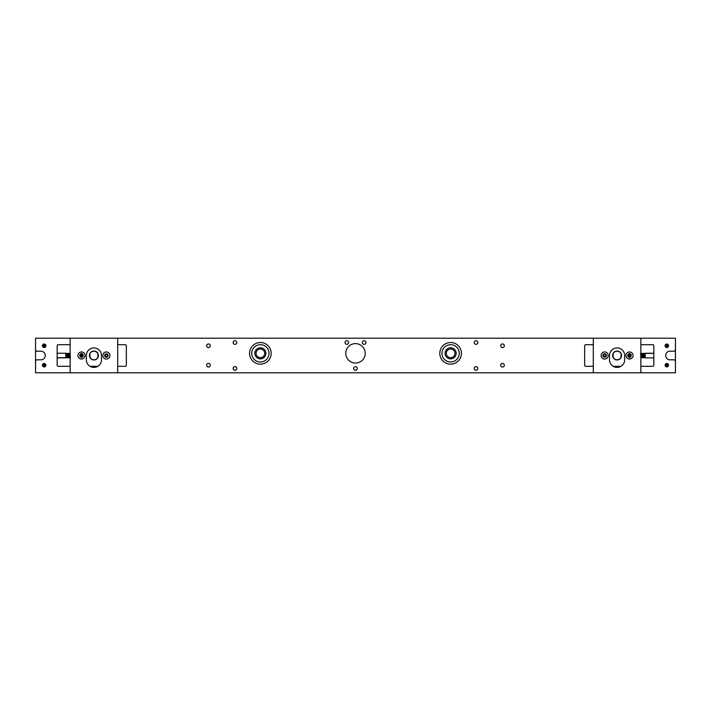 <?xml version="1.0" encoding="UTF-8"?>
<svg xmlns="http://www.w3.org/2000/svg" width="711" height="711" viewBox="0 0 711 711"><rect width="100%" height="100%" fill="white"/><g stroke="black" fill="none" stroke-linecap="round" stroke-linejoin="round"><path stroke-width="1.07" d="M640.86 366.307L652.76 366.307A1.075 1.075 0 0 0 653.836 365.241A1.075 1.075 0 0 1 652.76 366.307A1.075 1.075 0 0 0 653.836 365.241L653.836 345.759A1.075 1.075 0 0 0 652.76 344.693A1.075 1.075 0 0 1 653.836 345.759A1.075 1.075 0 0 0 652.76 344.693L640.86 344.693M593.303 366.307L585.722 366.307A1.075 1.075 0 0 1 584.655 365.241A1.075 1.075 0 0 0 585.722 366.307A1.075 1.075 0 0 1 584.655 365.241L584.655 345.759A1.075 1.075 0 0 1 585.722 344.693A1.075 1.075 0 0 0 584.655 345.759A1.075 1.075 0 0 1 585.722 344.693L593.303 344.693M117.697 366.307L125.278 366.307A1.075 1.075 0 0 0 126.345 365.241A1.075 1.075 0 0 1 125.278 366.307A1.075 1.075 0 0 0 126.345 365.241L126.345 345.759A1.075 1.075 0 0 0 125.278 344.693A1.075 1.075 0 0 1 126.345 345.759A1.075 1.075 0 0 0 125.278 344.693L117.697 344.693M70.14 366.307L58.24 366.307A1.075 1.075 0 0 1 57.164 365.241A1.075 1.075 0 0 0 58.24 366.307A1.075 1.075 0 0 1 57.164 365.241L57.164 345.759A1.075 1.075 0 0 1 58.24 344.693A1.075 1.075 0 0 0 57.164 345.759A1.075 1.075 0 0 1 58.24 344.693L70.14 344.693M629.795 354.274L630.764 355.5A1.253 1.253 0 0 1 628.888 356.584A1.253 1.253 0 0 1 628.888 354.416A1.253 1.253 0 0 1 630.764 355.5L630.719 355.829M628.577 354.656L628.648 355.633C628.791 353.563 628.933 353.563 629.075 355.633C629.226 357.695 629.368 357.695 629.511 355.633L629.262 356.726M629.235 356.726L629.235 356.726C627.973 355.909 627.973 355.091 629.235 354.274M604.368 354.274C603.106 355.091 603.106 355.909 604.368 356.726L603.399 355.5M605.905 355.5A1.253 1.253 0 0 1 604.021 356.584A1.253 1.253 0 0 1 604.021 354.416A1.253 1.253 0 0 1 605.905 355.5L604.928 356.726L605.905 355.5L604.928 356.726L605.905 355.5L604.928 354.274M107.601 355.5L106.632 356.726L107.601 355.5L106.632 356.726L107.601 355.5L106.632 354.274L107.601 355.5A1.253 1.253 0 0 1 105.726 356.584A1.253 1.253 0 0 1 105.726 354.416A1.253 1.253 0 0 1 107.601 355.5M106.597 356.726L106.099 356.726L106.597 356.726M106.072 356.726L105.095 355.5L106.072 356.726C104.81 355.909 104.81 355.091 106.072 354.274C104.81 355.091 104.81 355.909 106.072 356.726M81.205 356.726L81.205 356.726C79.952 355.909 79.952 355.091 81.205 354.274M82.787 355.5C82.645 353.438 82.494 353.438 82.352 355.5C82.209 357.562 82.067 357.562 81.925 355.5C81.774 353.438 81.632 353.438 81.489 355.5C81.347 357.562 81.196 357.562 81.054 355.5C80.912 353.438 80.77 353.438 80.627 355.5L80.805 356.549L80.734 355.5C80.592 357.562 80.441 357.562 80.299 355.5L80.343 356.015L80.236 355.5M81.765 356.726L82.512 356.229L82.289 354.531M66.159 357.215L65.812 357.793L65.812 357.322M66.354 355.633C66.212 357.695 66.07 357.695 65.927 355.633C66.07 352.843 66.212 352.843 66.354 355.633C66.496 353.563 66.647 353.563 66.79 355.633C66.932 357.695 67.074 357.695 67.225 355.633C67.074 352.843 66.932 352.843 66.79 355.633M67.021 357.233L66.683 357.793L66.567 357.126M70.247 355.633C70.105 353.563 69.962 353.563 69.811 355.633C69.669 357.695 69.527 357.695 69.385 355.633C69.243 353.563 69.091 353.563 68.949 355.633C68.807 357.695 68.665 357.695 68.514 355.633C68.372 353.563 68.229 353.563 68.087 355.633C67.945 357.695 67.794 357.695 67.652 355.633C67.509 353.563 67.367 353.563 67.225 355.633M67.892 357.215L67.545 357.793L67.429 357.126M68.754 357.233L68.407 357.793L68.3 357.126M69.616 357.215L69.278 357.793L69.163 357.126M81.925 355.633C82.067 353.563 82.209 353.563 82.352 355.633C82.209 353.563 82.067 353.563 81.925 355.633C81.774 352.843 81.632 352.843 81.489 355.633C81.347 353.563 81.196 353.563 81.054 355.633C80.912 352.843 80.77 352.843 80.627 355.633M82.467 355.562L82.458 355.633C82.316 353.563 82.174 353.563 82.032 355.633C81.889 352.843 81.738 352.843 81.596 355.633C81.454 353.563 81.312 353.563 81.161 355.633C81.018 352.843 80.876 352.843 80.734 355.633C80.592 353.563 80.441 353.563 80.299 355.633L80.281 355.829M82.094 356.602L82.032 355.633C81.889 352.843 81.738 352.843 81.596 355.633L81.632 355.998M81.161 355.633C81.018 352.843 80.876 352.843 80.734 355.633L80.77 355.998M70.087 357.624L70.025 357.126M69.918 355.562L69.865 354.753M69.927 355.633C69.776 352.843 69.634 352.843 69.491 355.633C69.349 353.563 69.198 353.563 69.056 355.633C68.914 352.843 68.771 352.843 68.629 355.633C68.478 353.563 68.336 353.563 68.194 355.633L68.132 354.753M69.376 357.286L69.287 357.775M69.056 355.562L69.003 354.753M68.914 353.758L68.389 354.042M68.505 357.286L68.425 357.775M68.149 356.167L68.194 355.633C68.052 352.843 67.909 352.843 67.758 355.633C67.616 358.415 67.474 358.415 67.332 355.633L67.269 354.753M67.794 355.998L67.758 355.633C67.616 353.563 67.474 353.563 67.332 355.633C67.181 352.843 67.038 352.843 66.896 355.633C66.754 358.415 66.612 358.415 66.461 355.633L66.407 354.753M66.932 355.998L66.896 355.633C66.754 353.563 66.612 353.563 66.461 355.633C66.319 352.843 66.176 352.843 66.034 355.633L65.776 357.704M67.545 357.126L67.438 357.793L67.341 357.286M68.514 355.633C68.665 352.843 68.807 352.843 68.949 355.633C68.807 352.843 68.665 352.843 68.514 355.633C68.372 358.415 68.229 358.415 68.087 355.633C67.945 352.843 67.794 352.843 67.652 355.633L67.687 355.127M68.407 357.793L68.203 357.286M69.811 355.633C69.669 352.843 69.527 352.843 69.385 355.633M70.034 357.793L69.936 357.286M80.672 354.94L80.627 355.562M81.534 354.94L81.489 355.562M82.396 354.94L82.36 355.562M82.032 355.562L81.978 356.167M66.461 355.633L66.416 356.167M66.061 355.998L65.972 354.967M70.353 355.5C70.211 357.562 70.069 357.562 69.927 355.5C69.776 358.291 69.634 358.291 69.491 355.5C69.349 352.709 69.198 352.709 69.056 355.5C68.914 358.291 68.771 358.291 68.629 355.5C68.478 352.709 68.336 352.709 68.194 355.5C68.052 358.291 67.909 358.291 67.758 355.5C67.616 352.709 67.474 352.709 67.332 355.5C67.181 358.291 67.038 358.291 66.896 355.5C66.754 352.709 66.612 352.709 66.461 355.5C66.319 358.291 66.176 358.291 66.034 355.5L65.759 353.251L65.812 357.793M644.646 355.5C644.788 353.438 644.93 353.438 645.073 355.5C644.93 358.291 644.788 358.291 644.646 355.5C644.504 357.562 644.353 357.562 644.21 355.5C644.353 352.709 644.504 352.709 644.646 355.5M643.979 353.9L644.317 353.34L644.433 354.007M643.775 355.5C643.926 353.438 644.068 353.438 644.21 355.5C644.068 358.291 643.926 358.291 643.775 355.5C643.633 357.562 643.491 357.562 643.348 355.5C643.206 353.438 643.055 353.438 642.913 355.5C643.055 358.291 643.206 358.291 643.348 355.5L643.313 355.998M643.108 353.918L643.455 353.34L643.571 354.007M642.486 355.5C642.628 357.562 642.771 357.562 642.913 355.5C642.771 352.709 642.628 352.709 642.486 355.5C642.335 353.438 642.193 353.438 642.051 355.5C642.193 358.291 642.335 358.291 642.486 355.5C642.335 358.291 642.193 358.291 642.051 355.5C641.909 357.562 641.757 357.562 641.615 355.5C641.473 353.438 641.331 353.438 641.189 355.5C641.331 358.291 641.473 358.291 641.615 355.5M642.246 353.9L642.593 353.34L642.7 354.007M641.384 353.918L641.722 353.34L641.837 354.007M640.753 355.5C640.895 357.562 641.038 357.562 641.189 355.5M628.648 355.5C628.791 357.562 628.933 357.562 629.075 355.5C629.226 358.291 629.368 358.291 629.511 355.5C629.653 357.562 629.804 357.562 629.946 355.5M628.897 354.407L629.048 356.664M628.968 355.562L628.968 355.5C629.111 358.291 629.262 358.291 629.404 355.5C629.546 357.562 629.688 357.562 629.839 355.5C629.982 358.291 630.124 358.291 630.266 355.5L630.195 356.549M640.913 353.509L640.975 354.007M641.082 355.562L641.135 356.38M641.073 355.5C641.224 358.291 641.366 358.291 641.509 355.5C641.651 357.562 641.802 357.562 641.944 355.5C642.086 358.291 642.229 358.291 642.371 355.5C642.522 357.562 642.664 357.562 642.806 355.5L642.868 356.38M641.624 353.847L641.713 353.349M641.944 355.562L641.997 356.38M642.086 357.366L642.611 357.082M642.495 353.847L642.575 353.349M642.851 354.967L642.806 355.5C642.948 358.291 643.091 358.291 643.242 355.5C643.384 352.709 643.526 352.709 643.668 355.5L643.731 356.38M643.206 355.127L643.242 355.5C643.384 357.562 643.526 357.562 643.668 355.5C643.819 358.291 643.962 358.291 644.104 355.5C644.246 352.709 644.388 352.709 644.539 355.5L644.593 356.38M644.068 355.127L644.104 355.5C644.246 357.562 644.388 357.562 644.539 355.5C644.681 358.291 644.824 358.291 644.966 355.5L645.224 353.42M644.317 353.34L644.522 353.847M643.455 354.007L643.562 353.34L643.659 353.847M642.593 353.34L642.797 353.847M640.967 353.34L641.064 353.847M629.973 355.998L630.017 356.646M630.328 356.193L630.373 355.562M629.466 356.193L629.511 355.562M628.604 356.193L628.64 355.562M644.939 355.127L645.028 356.167M640.647 355.633C640.789 353.563 640.931 353.563 641.073 355.633C641.224 352.843 641.366 352.843 641.509 355.633C641.651 358.415 641.802 358.415 641.944 355.633C642.086 352.843 642.229 352.843 642.371 355.633C642.522 358.415 642.664 358.415 642.806 355.633C642.948 352.843 643.091 352.843 643.242 355.633C643.384 358.415 643.526 358.415 643.668 355.633C643.819 352.843 643.962 352.843 644.104 355.633C644.246 358.415 644.388 358.415 644.539 355.633C644.681 352.843 644.824 352.843 644.966 355.633L645.241 357.882L645.188 353.34M233.137 342.533A1.813 1.813 0 0 1 235.865 340.96A1.813 1.813 0 0 1 235.865 344.097A1.813 1.813 0 0 1 233.137 342.533M233.137 368.467A1.813 1.813 0 0 1 235.865 366.903A1.813 1.813 0 0 1 235.865 370.04A1.813 1.813 0 0 1 233.137 368.467M345.039 342.533A1.813 1.813 0 0 1 347.759 340.96A1.813 1.813 0 0 1 347.759 344.097A1.813 1.813 0 0 1 345.039 342.533M353.687 368.467A1.813 1.813 0 0 1 356.407 366.903A1.813 1.813 0 0 1 356.407 370.04A1.813 1.813 0 0 1 353.687 368.467M362.334 342.533A1.813 1.813 0 0 1 365.054 340.96A1.813 1.813 0 0 1 365.054 344.097A1.813 1.813 0 0 1 362.334 342.533M474.228 368.467A1.813 1.813 0 0 1 476.948 366.903A1.813 1.813 0 0 1 476.948 370.04A1.813 1.813 0 0 1 474.228 368.467M474.228 342.533A1.813 1.813 0 0 1 476.948 340.96A1.813 1.813 0 0 1 476.948 344.097A1.813 1.813 0 0 1 474.228 342.533M500.686 345.768A1.813 1.813 0 0 1 503.415 344.195A1.813 1.813 0 0 1 503.415 347.341A1.813 1.813 0 0 1 500.686 345.768M500.686 365.232A1.813 1.813 0 0 1 503.415 363.659A1.813 1.813 0 0 1 503.415 366.805A1.813 1.813 0 0 1 500.686 365.232M206.679 365.232A1.813 1.813 0 0 1 209.407 363.659A1.813 1.813 0 0 1 209.407 366.805A1.813 1.813 0 0 1 206.679 365.232M206.679 345.768A1.813 1.813 0 0 1 209.407 344.195A1.813 1.813 0 0 1 209.407 347.341A1.813 1.813 0 0 1 206.679 345.768M36.625 351.181L35.55 350.105L35.55 338.205L70.14 338.205L70.14 372.795L35.55 372.795L35.55 360.895L36.625 359.819L40.954 359.819A4.319 4.319 0 0 0 45.282 355.5A4.319 4.319 0 0 0 40.954 351.181L36.625 351.181M640.86 338.205L675.45 338.205L675.45 350.105L674.375 351.181L670.046 351.181A4.319 4.319 0 0 0 665.718 355.5A4.319 4.319 0 0 0 670.046 359.819L674.375 359.819L675.45 360.895L675.45 372.795L640.86 372.795L640.86 338.205L70.14 338.205M593.303 338.205L593.303 372.795L117.697 372.795L117.697 338.205M665.061 365.232A1.742 1.742 0 0 1 667.673 363.721A1.742 1.742 0 0 1 667.673 366.734A1.742 1.742 0 0 1 665.061 365.232M665.061 345.768A1.742 1.742 0 0 1 667.673 344.266A1.742 1.742 0 0 1 667.673 347.279A1.742 1.742 0 0 1 665.061 345.768M42.456 345.768A1.742 1.742 0 0 1 45.069 344.266A1.742 1.742 0 0 1 45.069 347.279A1.742 1.742 0 0 1 42.456 345.768L42.9 346.924L42.9 344.613L42.456 345.768M42.456 365.232A1.742 1.742 0 0 1 45.069 363.721A1.742 1.742 0 0 1 45.069 366.734A1.742 1.742 0 0 1 42.456 365.232L42.9 366.387L42.9 364.076L42.456 365.232M345.768 353.34A9.732 9.732 0 0 1 360.361 344.915A9.732 9.732 0 0 1 360.361 361.766A9.732 9.732 0 0 1 345.768 353.34M97.816 366.307L90.021 366.307L97.816 366.307M620.979 366.307L613.184 366.307L620.979 366.307M58.24 344.693A1.075 1.075 0 0 0 57.164 345.759M126.345 345.759A1.075 1.075 0 0 0 125.278 344.693M125.278 366.307A1.075 1.075 0 0 0 126.345 365.241M57.164 365.241A1.075 1.075 0 0 0 58.24 366.307M585.722 344.693A1.075 1.075 0 0 0 584.655 345.759M653.836 345.759A1.075 1.075 0 0 0 652.76 344.693M652.76 366.307A1.075 1.075 0 0 0 653.836 365.241M584.655 365.241A1.075 1.075 0 0 0 585.722 366.307M89.906 357.064L89.906 353.936L89.906 357.064M82.743 355.5A1.253 1.253 0 0 1 80.858 356.584A1.253 1.253 0 0 1 80.858 354.416A1.253 1.253 0 0 1 82.743 355.5L81.765 354.274M81.738 354.274L81.241 354.274M97.931 357.064L97.931 353.936L97.931 357.064M106.597 354.274L106.099 354.274L106.597 354.274M107.779 355.5A1.431 1.431 0 0 0 105.637 354.265A1.431 1.431 0 0 0 105.637 356.735A1.431 1.431 0 0 0 107.779 355.5M82.911 355.5A1.431 1.431 0 0 0 80.778 354.265A1.431 1.431 0 0 0 80.778 356.735A1.431 1.431 0 0 0 82.911 355.5M98.402 355.5A4.479 4.479 0 0 0 91.683 351.625A4.479 4.479 0 0 0 91.683 359.375A4.479 4.479 0 0 0 98.402 355.5M98.225 355.5A4.31 4.31 0 0 1 91.763 359.233A4.31 4.31 0 0 1 91.763 351.767A4.31 4.31 0 0 1 98.225 355.5M109.903 355.5A3.555 3.555 0 0 1 104.57 358.575A3.555 3.555 0 0 1 104.57 352.425A3.555 3.555 0 0 1 109.903 355.5M108.09 355.5A1.742 1.742 0 0 1 105.477 357.002A1.742 1.742 0 0 1 105.477 353.998A1.742 1.742 0 0 1 108.09 355.5M85.044 355.5A3.555 3.555 0 0 1 79.712 358.575A3.555 3.555 0 0 1 79.712 352.425A3.555 3.555 0 0 1 85.044 355.5M83.223 355.5A1.742 1.742 0 0 1 80.619 357.002A1.742 1.742 0 0 1 80.619 353.998A1.742 1.742 0 0 1 83.223 355.5M101.486 355.642L101.486 359.633A7.563 7.563 0 0 1 93.968 367.391A7.563 7.563 0 0 1 86.351 359.73L86.351 355.571A7.563 7.563 0 0 1 93.959 347.937A7.563 7.563 0 0 1 101.486 355.642M70.14 372.795L117.697 372.795M613.069 357.064L613.069 353.936L613.069 357.064M604.901 354.274L604.403 354.274M621.094 357.064L621.094 353.936L621.094 357.064M628.755 354.505L628.586 356.344M629.759 354.274L629.262 354.274M630.941 355.5A1.431 1.431 0 0 0 628.8 354.265A1.431 1.431 0 0 0 628.8 356.735A1.431 1.431 0 0 0 630.941 355.5M606.074 355.5A1.431 1.431 0 0 0 603.941 354.265A1.431 1.431 0 0 0 603.941 356.735A1.431 1.431 0 0 0 606.074 355.5M621.556 355.5A4.479 4.479 0 0 0 614.837 351.625A4.479 4.479 0 0 0 614.837 359.375A4.479 4.479 0 0 0 621.556 355.5M621.387 355.5A4.31 4.31 0 0 1 614.926 359.233A4.31 4.31 0 0 1 614.926 351.767A4.31 4.31 0 0 1 621.387 355.5M633.066 355.5A3.555 3.555 0 0 1 627.733 358.575A3.555 3.555 0 0 1 627.733 352.425A3.555 3.555 0 0 1 633.066 355.5M631.252 355.5A1.742 1.742 0 0 1 628.64 357.002A1.742 1.742 0 0 1 628.64 353.998A1.742 1.742 0 0 1 631.252 355.5M608.207 355.5A3.555 3.555 0 0 1 602.875 358.575A3.555 3.555 0 0 1 602.875 352.425A3.555 3.555 0 0 1 608.207 355.5M606.385 355.5A1.742 1.742 0 0 1 603.781 357.002A1.742 1.742 0 0 1 603.781 353.998A1.742 1.742 0 0 1 606.385 355.5M624.649 355.642L624.649 359.633A7.563 7.563 0 0 1 617.13 367.391A7.563 7.563 0 0 1 609.514 359.73L609.514 355.571A7.563 7.563 0 0 1 617.121 347.937A7.563 7.563 0 0 1 624.649 355.642M593.303 372.795L640.86 372.795M439.807 353.34A10.807 10.807 0 0 1 456.027 343.973A10.807 10.807 0 0 1 456.027 362.699A10.807 10.807 0 0 1 439.807 353.34M441.975 353.34A8.648 8.648 0 0 1 454.942 345.848A8.648 8.648 0 0 1 454.942 360.824A8.648 8.648 0 0 1 441.975 353.34M445.086 353.34A5.537 5.537 0 0 1 453.387 348.541A5.537 5.537 0 0 1 453.387 358.131A5.537 5.537 0 0 1 445.086 353.34M446.295 353.34A4.319 4.319 0 0 1 452.783 349.59A4.319 4.319 0 0 1 452.783 357.082A4.319 4.319 0 0 1 446.295 353.34M249.57 353.34A10.807 10.807 0 0 1 265.781 343.973A10.807 10.807 0 0 1 265.781 362.699A10.807 10.807 0 0 1 249.57 353.34M251.73 353.34A8.648 8.648 0 0 1 264.705 345.848A8.648 8.648 0 0 1 264.705 360.824A8.648 8.648 0 0 1 251.73 353.34M254.849 353.34A5.537 5.537 0 0 1 263.15 348.541A5.537 5.537 0 0 1 263.15 358.131A5.537 5.537 0 0 1 254.849 353.34M256.058 353.34A4.319 4.319 0 0 1 262.546 349.59A4.319 4.319 0 0 1 262.546 357.082A4.319 4.319 0 0 1 256.058 353.34M45.495 346.924L45.495 344.613L45.495 346.924M45.495 366.387L45.495 364.076L45.495 366.387M35.55 360.895L35.55 350.105M665.069 345.839L665.505 344.746L665.069 345.839A1.742 1.742 0 0 1 666.802 344.16A1.742 1.742 0 0 1 668.536 345.839L668.1 344.746L668.536 345.839M665.505 364.201L665.069 365.294L665.603 364.103M668.536 365.294L668.1 364.201L668.536 365.294A1.742 1.742 0 0 0 666.802 363.623A1.742 1.742 0 0 0 665.069 365.294M675.45 360.895L675.45 350.105M640.753 355.633C640.895 353.563 641.038 353.563 641.189 355.633C641.331 357.695 641.473 357.695 641.615 355.633C641.757 353.563 641.909 353.563 642.051 355.633C642.193 357.695 642.335 357.695 642.486 355.633C642.628 353.563 642.771 353.563 642.913 355.633C643.055 357.695 643.206 357.695 643.348 355.633C643.491 353.563 643.633 353.563 643.775 355.633C643.926 357.695 644.068 357.695 644.21 355.633C644.353 353.563 644.504 353.563 644.646 355.633C644.788 357.695 644.93 357.695 645.073 355.633L645.241 353.385L653.836 353.385M645.224 357.509L644.37 357.624M644.646 355.633C644.788 357.695 644.93 357.695 645.073 355.633C644.93 352.843 644.788 352.843 644.646 355.633C644.504 353.563 644.353 353.563 644.21 355.633C644.353 358.415 644.504 358.415 644.646 355.633L644.601 356.318M644.806 353.634L643.473 354.042L643.02 353.465L642.611 354.042L642.157 353.465L641.749 354.042L641.295 353.465L640.913 354.158M640.86 357.171L640.967 357.793L641.313 357.215L641.722 357.793L642.175 357.215L642.593 357.793L643.997 357.233L644.317 357.793M643.775 355.633C643.926 357.695 644.068 357.695 644.21 355.633C644.068 352.843 643.926 352.843 643.775 355.633C643.633 353.563 643.491 353.563 643.348 355.633C643.491 358.415 643.633 358.415 643.775 355.633L643.731 356.318M642.913 355.633C643.055 357.695 643.206 357.695 643.348 355.633C643.206 352.843 643.055 352.843 642.913 355.633C642.771 353.563 642.628 353.563 642.486 355.633C642.628 358.415 642.771 358.415 642.913 355.633L642.868 356.318M642.006 356.318L642.051 355.633C642.193 357.695 642.335 357.695 642.486 355.633C642.335 352.843 642.193 352.843 642.051 355.633C641.909 358.415 641.757 358.415 641.615 355.633C641.473 357.695 641.331 357.695 641.189 355.633C641.331 352.843 641.473 352.843 641.615 355.633M629.013 356.646L629.075 355.633C629.226 357.695 629.368 357.695 629.511 355.633C629.653 353.563 629.804 353.563 629.946 355.633C630.088 357.695 630.23 357.695 630.373 355.633L630.426 356.362M629.475 356.753L629.404 355.633C629.262 357.695 629.111 357.695 628.968 355.633C629.111 357.695 629.262 357.695 629.404 355.633C629.262 352.843 629.111 352.843 628.968 355.633C628.826 353.563 628.684 353.563 628.542 355.633C628.684 353.563 628.826 353.563 628.968 355.633L629.013 354.94M629.839 355.633C629.982 357.695 630.124 357.695 630.266 355.633C630.124 352.843 629.982 352.843 629.839 355.633C629.688 353.563 629.546 353.563 629.404 355.633C629.546 353.563 629.688 353.563 629.839 355.633L629.884 354.94M630.266 355.633C630.408 353.563 630.559 353.563 630.701 355.633C630.559 353.563 630.408 353.563 630.266 355.633L630.319 356.46M641.073 355.633C641.224 357.695 641.366 357.695 641.509 355.633C641.366 357.695 641.224 357.695 641.073 355.633L641.126 354.94M641.944 355.633C642.086 357.695 642.229 357.695 642.371 355.633C642.229 357.695 642.086 357.695 641.944 355.633C641.802 353.563 641.651 353.563 641.509 355.633C641.651 353.563 641.802 353.563 641.944 355.633L641.989 354.94M642.806 355.633C642.948 357.695 643.091 357.695 643.242 355.633C643.091 357.695 642.948 357.695 642.806 355.633C642.664 353.563 642.522 353.563 642.371 355.633C642.522 353.563 642.664 353.563 642.806 355.633L642.851 354.94M643.668 355.633C643.819 357.695 643.962 357.695 644.104 355.633C643.962 357.695 643.819 357.695 643.668 355.633C643.526 353.563 643.384 353.563 643.242 355.633C643.384 353.563 643.526 353.563 643.668 355.633L643.713 354.94M644.539 355.633C644.681 357.695 644.824 357.695 644.966 355.633C644.824 357.695 644.681 357.695 644.539 355.633C644.388 353.563 644.246 353.563 644.104 355.633C644.246 353.563 644.388 353.563 644.539 355.633L644.584 354.94M645.188 357.793L645.188 357.171M644.859 353.465L644.966 355.633M641.135 356.318L641.189 355.633M630.302 354.531L630.373 355.633M629.875 356.7L629.946 355.633M629.075 355.633C629.226 352.843 629.368 352.843 629.511 355.633M628.648 355.633L628.702 356.46M640.549 353.483L640.967 354.034M70.247 355.5C70.105 357.562 69.962 357.562 69.811 355.5C69.669 353.438 69.527 353.438 69.385 355.5C69.243 357.562 69.091 357.562 68.949 355.5C68.807 353.438 68.665 353.438 68.514 355.5C68.372 357.562 68.229 357.562 68.087 355.5C67.945 353.438 67.794 353.438 67.652 355.5C67.509 357.562 67.367 357.562 67.225 355.5C67.074 353.438 66.932 353.438 66.79 355.5C66.647 357.562 66.496 357.562 66.354 355.5C66.212 353.438 66.07 353.438 65.927 355.5L65.759 357.749L57.164 357.749M65.776 353.616L66.63 353.509M66.354 355.5C66.212 353.438 66.07 353.438 65.927 355.5C66.07 358.291 66.212 358.291 66.354 355.5C66.496 357.562 66.647 357.562 66.79 355.5C66.647 352.709 66.496 352.709 66.354 355.5L66.399 354.807M66.194 357.491L67.527 357.082L67.98 357.66L68.354 356.975M70.14 353.954L70.034 353.34L69.687 353.918L69.278 353.34L68.825 353.918L68.407 353.34L67.003 353.9L66.683 353.34M67.225 355.5C67.074 353.438 66.932 353.438 66.79 355.5C66.932 358.291 67.074 358.291 67.225 355.5C67.367 357.562 67.509 357.562 67.652 355.5C67.509 352.709 67.367 352.709 67.225 355.5L67.269 354.807M68.132 354.807L68.087 355.5C67.945 353.438 67.794 353.438 67.652 355.5C67.794 358.291 67.945 358.291 68.087 355.5C68.229 352.709 68.372 352.709 68.514 355.5C68.665 353.438 68.807 353.438 68.949 355.5C68.807 358.291 68.665 358.291 68.514 355.5M69.225 356.975L69.598 357.66L70.087 356.975M69.865 354.807L69.811 355.5C69.669 353.438 69.527 353.438 69.385 355.5C69.243 352.709 69.091 352.709 68.949 355.5L68.994 354.807M81.996 354.354L81.925 355.5C81.774 353.438 81.632 353.438 81.489 355.5C81.347 352.709 81.196 352.709 81.054 355.5C80.912 353.438 80.77 353.438 80.627 355.5L80.565 354.647M82.512 356.229L82.405 354.647M82.103 354.407L81.987 356.193M82.032 355.5C81.889 353.438 81.738 353.438 81.596 355.5C81.738 353.438 81.889 353.438 82.032 355.5C82.174 357.562 82.316 357.562 82.458 355.5C82.316 357.562 82.174 357.562 82.032 355.5C81.889 358.291 81.738 358.291 81.596 355.5C81.454 352.709 81.312 352.709 81.161 355.5L81.116 356.193M81.161 355.5C81.312 357.562 81.454 357.562 81.596 355.5C81.454 357.562 81.312 357.562 81.161 355.5C81.018 353.438 80.876 353.438 80.734 355.5L80.672 354.549M69.927 355.5C69.776 353.438 69.634 353.438 69.491 355.5C69.634 353.438 69.776 353.438 69.927 355.5L69.874 356.193M69.056 355.5C68.914 353.438 68.771 353.438 68.629 355.5C68.771 353.438 68.914 353.438 69.056 355.5C69.198 357.562 69.349 357.562 69.491 355.5C69.349 357.562 69.198 357.562 69.056 355.5L69.011 356.193M69.189 357.082L68.843 357.66L68.3 357.1M68.194 355.5C68.052 353.438 67.909 353.438 67.758 355.5C67.909 353.438 68.052 353.438 68.194 355.5C68.336 357.562 68.478 357.562 68.629 355.5C68.478 357.562 68.336 357.562 68.194 355.5L68.149 356.193M67.332 355.5C67.181 353.438 67.038 353.438 66.896 355.5C67.038 353.438 67.181 353.438 67.332 355.5C67.474 357.562 67.616 357.562 67.758 355.5C67.616 357.562 67.474 357.562 67.332 355.5L67.287 356.193M66.461 355.5C66.319 353.438 66.176 353.438 66.034 355.5C66.176 353.438 66.319 353.438 66.461 355.5C66.612 357.562 66.754 357.562 66.896 355.5C66.754 357.562 66.612 357.562 66.461 355.5L66.416 356.193M65.812 353.34L65.812 353.954M66.141 357.66L66.034 355.5M69.811 355.5C69.669 358.291 69.527 358.291 69.385 355.5M81.925 355.5C81.774 358.291 81.632 358.291 81.489 355.5C81.347 352.709 81.196 352.709 81.054 355.5M70.451 357.651L70.034 357.1M665.914 344.888L665.549 345.768L666.802 347.021L666.802 344.515L665.923 344.879M668.056 345.795L666.802 347.021L665.549 345.795M665.914 364.343L665.549 365.232L666.802 366.485L666.802 363.979L665.923 364.334M667.3 364.076L667.958 365.712L666.802 366.485L667.282 364.068M666.314 366.378L665.549 365.25A1.253 1.253 0 0 1 667.433 364.139A1.253 1.253 0 0 1 667.433 366.316A1.253 1.253 0 0 1 665.549 365.232L666.802 366.485M666.314 346.924L665.647 346.266L667.282 344.613M667.3 344.622L667.958 346.257L666.802 347.021L668.056 345.768C667.505 344.328 666.705 344.16 665.647 345.279L665.549 345.768A1.253 1.253 0 0 1 667.433 344.684A1.253 1.253 0 0 1 667.433 346.861A1.253 1.253 0 0 1 665.549 345.768L666.802 347.021M667.958 365.721L667.291 366.378L667.958 365.721M668.056 365.232C667.505 363.783 666.705 363.623 665.647 364.734L665.549 365.232M44.66 346.932L45.451 345.768L43.318 344.879L43.042 346.257L44.198 347.021L42.944 345.795M45.451 345.795L44.686 346.924M44.66 366.396L45.451 365.232L43.318 364.334L43.042 364.734L43.042 365.712L44.198 366.485L44.677 364.068M44.695 364.076L45.451 365.232L44.686 366.378M43.709 366.378L42.944 365.25A1.253 1.253 0 0 1 44.829 364.139A1.253 1.253 0 0 1 44.829 366.316A1.253 1.253 0 0 1 42.944 365.232L44.198 366.485M43.709 346.924L43.042 346.266L44.677 344.613M44.695 344.622L45.353 345.279L45.086 346.657L45.451 345.768C44.9 344.328 44.1 344.16 43.042 345.279L42.944 345.768A1.253 1.253 0 0 1 44.829 344.684A1.253 1.253 0 0 1 44.829 346.861A1.253 1.253 0 0 1 42.944 345.768L44.198 347.021M45.451 365.232C44.9 363.783 44.1 363.623 43.042 364.734L42.944 365.232M66.594 354.042L66.265 353.483M67.456 354.042L67.127 353.483M68.318 354.042L67.989 353.483M69.189 354.042L68.851 353.483M70.051 354.042L69.722 353.483M66.123 353.483L65.812 354.016M66.558 357.775L66.23 357.215M66.994 353.483L66.665 354.042M67.421 357.775L67.092 357.215M67.856 353.483L67.527 354.042M68.292 357.775L67.963 357.215M69.154 357.775L68.825 357.215M69.589 353.483L69.251 354.042M70.016 357.775L69.687 357.215M57.164 357.882L65.759 357.882M644.406 357.082L644.735 357.651M643.544 357.082L643.873 357.651M642.682 357.082L643.011 357.651M641.811 357.082L642.149 357.651M640.949 357.082L641.278 357.651M644.877 357.651L645.188 357.118M644.442 353.349L644.77 353.918M644.006 357.651L644.335 357.082M643.579 353.349L643.908 353.918M643.144 357.651L643.473 357.082M642.708 353.349L643.037 353.918M641.846 353.349L642.175 353.918M641.411 357.651L641.749 357.082M640.984 353.349L641.313 353.918M653.836 353.251L645.241 353.251M653.836 357.882L645.241 357.882M57.164 353.251L65.759 353.251"/></g></svg>
